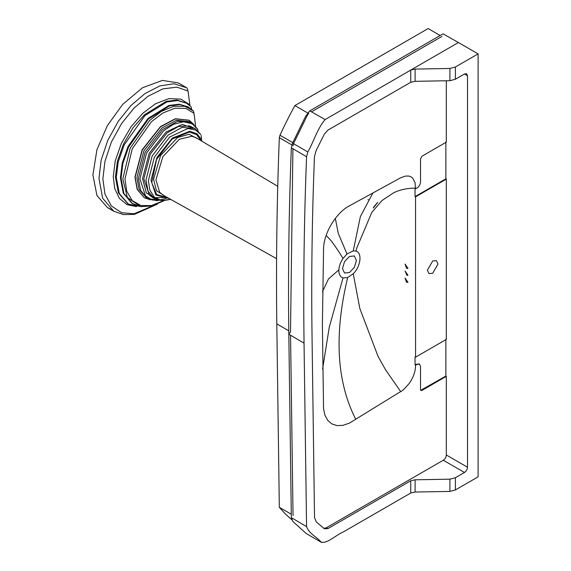 <?xml version="1.0" encoding="UTF-8"?>
<svg xmlns="http://www.w3.org/2000/svg" width="571" height="571" viewBox="0 0 571 571"><rect width="100%" height="100%" fill="white"/><g stroke="black" fill="none" stroke-linecap="round" stroke-linejoin="round"><path stroke-width="0.86" d="M478.105 53.888L478.105 476.842L455.387 489.961L449.905 491.417L415.103 492.038L410.749 493.016L410.749 480.782L327.861 528.632L324.342 528.732L316.227 521.915L314.521 517.54L312.066 338.346C311.224 278.684 312.016 218.093 314.457 156.59L316.141 150.516L324.342 134.121L327.861 130.145L410.749 82.295L410.749 70.062L415.103 69.084L449.905 68.463L455.387 67.007L478.105 53.888L458.427 42.532L410.749 70.062M410.749 493.016L343.242 531.986C336.019 534.934 327.176 544.035 321.123 542.072C316.541 536.626 309.339 534.099 306.57 526.605L304.043 343.171C303.272 281.931 304.115 219.799 306.57 156.761L307.833 151.972C313.829 141.444 317.49 128.318 325.135 119.567L410.749 70.09M321.637 542.45L306.12 533.471L321.637 542.45M432.697 273.231L428.949 273.602L427.401 270.176L432.697 260.997L436.444 260.626L437.993 264.059L432.697 273.231M419.278 363.955L416.252 364.277L416.702 364.534L415.567 365.176L415.053 364.948L415.053 356.939L415.567 357.168L446.315 339.41L446.315 179.087L415.545 196.852L415.038 196.624L445.865 178.823L446.315 179.087M416.252 364.277L415.053 364.948M445.865 339.153L445.865 376.089L420.77 390.293M445.865 376.089L446.315 376.346L422.048 390.364L420.977 390.471L420.527 389.486L420.527 366.311L419.385 363.998L416.702 364.534M415.038 196.624L415.038 188.608L415.552 188.844L416.702 188.159C418.993 186.81 420.27 184.74 420.527 181.963L420.527 158.788L422.048 156.168L446.315 142.15L446.315 80.761M445.865 178.823L445.865 141.886M415.567 357.168L415.545 196.852M415.552 188.844L415.017 182.52L412.669 178.095L410.842 176.739L408.658 176.018L405.331 176.096L400.578 177.824L350.237 205.389C336.248 212.048 323.122 233.939 323.543 249.912L322.394 324.856L323.543 408.679L324.942 415.217L327.754 420.384L331.83 423.903L336.947 425.588L342.85 425.359L349.224 423.218L400.671 391.578C402.212 391.149 405.203 388.244 409.643 382.87C413.59 376.874 415.567 370.979 415.567 365.176M355.976 251.09L353.249 250.883L346.997 254.009L343.043 258.449C340.523 262.21 339.131 266.007 338.874 269.855C338.76 274.208 340.145 276.899 343.028 277.934L347.653 277.592L353.235 273.73C360.765 266.514 362.435 252.646 355.976 251.09L356.739 248.1L371.771 212.469L381.942 200.571L393.876 192.634L396.709 191.421C402.484 189.187 408.765 188.087 415.552 188.123M353.235 273.73L359.837 308.511L378.038 356.361L385.418 369.544L400.671 391.578M373.898 206.731L373.313 207.994L377.702 202.32L373.898 206.731M407.237 268.434L406.502 268.256L405.025 264.045L407.972 268.277L407.237 268.434M406.966 282.381L406.509 282.238L405.025 278.027L407.98 282.252L406.966 282.381M406.959 275.393L405.025 271.039L407.972 275.265L406.959 275.393M323.871 528.339L326.348 527.761L443.289 460.24C445.116 458.963 446.122 457.214 446.315 454.994L446.315 376.346M338.874 269.855L328.525 278.876L322.451 291.681M343.043 258.449C338.132 250.526 334.078 244.538 330.88 240.491L326.169 235.402M343.028 277.934L329.303 327.069L322.579 369.044M347.653 277.592C333.942 334.663 336.633 381.892 355.74 419.285M349.452 272.531L344.527 273.024L342.486 268.513L344.527 261.654L349.452 256.458L354.37 255.965L356.411 260.476L354.37 267.335L349.452 272.531M346.997 254.009L338.282 233.382L335.334 218.4M353.249 250.883L360.38 216.58L372.899 192.991M291.681 519.653L285.229 513.8L279.326 507.319L276.799 323.893C276.029 262.731 276.871 200.664 279.319 137.697L279.968 135.227C284.665 125.042 289.647 115.156 294.9 105.564L428.157 28.55L440.177 35.488M279.968 135.227L292.802 142.622M292.909 148.874L290.511 331.987L288.819 334.199C288.048 272.967 288.89 210.827 291.346 147.789L292.573 143.1L307.833 151.972M294.9 105.564L307.548 112.901M292.573 143.1L305.521 116.477L309.753 110.867L325.135 119.567M309.753 110.867L443.046 33.832L458.427 42.532M367.995 199.886L368.245 199.472M410.749 82.295L415.103 81.318L449.905 80.704L455.387 79.241L464.48 73.987L466.621 73.78L467.506 75.736L467.506 467.235C467.314 469.448 466.307 471.196 464.48 472.474L455.387 477.727L449.905 479.183L415.103 479.804L410.749 480.782M415.103 81.318L415.103 69.084M449.905 80.704L449.905 68.463M449.905 491.417L449.905 479.183M415.103 492.038L415.103 479.804M183.669 86.028L178.181 82.866L162.342 80.425L142.422 87.798L122.686 104.386L107.334 125.67L96.934 149.688L92.895 174.926L96.934 195.496L107.334 207.501L110.91 209.279M187.074 88.098L188.037 91.032L176.86 87.163L162.921 88.862L147.975 96.285L134.035 108.083L121.616 123.486L111.395 142.036L104.95 161.372L102.866 178.93L104.95 194.083L111.395 205.974L121.616 212.719L134.035 213.782L157.332 203.954M189.972 105.706L188.037 91.032M127.925 203.826L118.418 192.969L115.435 176.924L117.383 161.343L123.443 144.12L132.986 127.854L144.356 114.835L166.175 101.388L176.824 100.068L186.146 102.987M141.365 206.709L128.361 204.083L119.289 193.476L116.298 177.424L118.226 161.943L124.207 144.848L144.891 115.649L166.896 101.938L177.638 100.567L186.581 103.23L190.957 106.67L191.792 109.489M135.184 204.803L131.965 203.333L123.272 193.169L120.417 177.802L122.28 162.892L128.068 146.419L148.067 118.383L168.995 105.457L179.215 104.179L188.059 106.92M131.965 203.333L140.602 206.588L127.383 197.53L122.801 178.93L130.209 148.167L149.631 120.467L161.357 111.388L173.734 106.299L184.918 106.292L193.412 111.01L192.591 110.41L193.412 111.01L193.997 113.251L185.811 108.419L174.933 108.212L162.842 113.022L151.351 121.801L132.258 148.817L124.963 178.93L126.741 191.185L132.258 200.614L140.951 205.546L151.351 205.589L163.377 200.785M195.653 126.241L193.997 113.251M144.306 197.716L137.197 189.444L134.934 177.174L142.143 149.802L160.48 126.576L175.418 118.725L189.051 120.224M146.733 198.03L139.103 189.572L136.883 177.552L143.942 150.737L161.914 127.99L176.539 120.303L189.779 121.709L191.299 122.587L196.945 128.268M160.458 200.278L152.236 200L145.484 195.889L139.916 178.802L146.576 152.978L163.641 130.723L173.548 124.285L183.676 121.723L192.241 123.843L197.38 129.039L198.216 131.137M153.306 197.894L149.359 195.146L143.821 178.802L150.38 153.956L167.067 132.936L178.388 126.541L189.344 125.891L194.811 128.511L182.113 127.333L168.031 135.177L152.164 155.983L145.983 180.051L148.046 191.164L154.363 198.572L162.328 200.778L170.736 199.393L161.4 200.45L154.334 197.166L149.816 190.093L148.367 180.679L154.334 157.303L169.68 137.019L187.866 128.482L195.739 130.109L200.185 134.028M169.137 198.501L155.89 194.996L150.972 180.179L156.996 157.389L172.306 138.111L189.857 131.223L197.074 133.828L201.592 139.874L201.12 135.327M201.592 141.008L201.592 139.874M276.585 258.677L162.935 195.025L159.63 192.22L155.954 179.801L162.806 156.739L179.351 139.267L191.942 136.241L196.024 137.704L277.742 186.31M421.591 390.1L422.048 390.364M326.348 527.761L327.861 528.632M279.326 507.319L291.296 514.228M306.12 533.471L292.809 521.402L291.346 517.64L306.57 526.605M276.799 323.893L288.776 330.809M291.346 517.64L288.819 334.199L304.043 343.171M279.319 137.697L291.86 144.913M291.346 147.789L306.57 156.761M443.289 460.24L464.48 472.474M446.315 454.994L467.506 467.235M464.48 73.987L467.506 75.736M455.387 79.241L455.387 67.007M455.387 489.961L455.387 477.727M107.748 207.751L113.815 211.256L102.666 198.251L98.961 178.423L101.11 160.344L107.741 140.43L118.254 121.33L131.037 105.457L144.948 93.58L159.894 85.9L173.984 83.737L186.674 87.763M136.498 206.673L126.962 204.618L119.403 198.387L114.75 188.608L113.265 176.675L115.249 160.794L121.416 143.25L131.123 126.662L142.707 113.372L155.476 103.765L168.88 98.626L180.864 99.111L189.793 104.736M132.615 203.704L123.928 193.555L121.066 178.173L122.908 163.342L128.646 146.961L148.467 118.989L169.537 105.863L179.822 104.55L187.738 106.734M150.109 199.707L144.413 197.78L137.418 189.572L135.149 177.303L142.315 150.009L160.572 126.805L175.575 118.868L189.158 120.288L193.669 124.257M158.695 200.293L147.475 198.487L140.63 190.464L138.403 178.43L145.191 152.157L162.578 129.56L177.674 121.28L191.299 122.587L197.737 129.246M157.432 199.236L146.354 192.984L142.522 178.552L149.181 153.335L166.111 132.001L182.206 124.449L195.339 128.825M168.052 197.894L156.661 194.49L151.75 182.713L156.582 159.459L172.049 139.088L189.386 132.051L196.595 134.613L201.071 140.702M165.09 196.231L156.425 190.657L153.57 179.18L160.615 155.469L177.624 137.518L188.994 134.249L198.151 138.967M419.514 364.07L419.057 363.806M293.037 515.413L290.553 335.377M293.03 145.798L293.715 143.221L307.712 114.585L308.775 113.386M311.602 111.752L442.025 36.373M186.767 87.82L179.458 83.552M113.815 211.256L123.472 214.589L134.328 214.396L157.261 204.204M127.49 203.583L128.361 204.083M185.718 102.73L186.581 103.23M193.184 110.753L188.387 107.105M140.602 206.588L151.922 205.995L163.927 200.771M144.199 197.659L150.523 199.85M188.937 120.16L193.997 124.542M145.962 197.609L147.475 198.487L156.911 200.721L167.596 197.944M167.117 197.366L153.121 197.759M152.193 197.316L154.363 198.572M200.735 134.342L194.811 128.511"/></g></svg>
